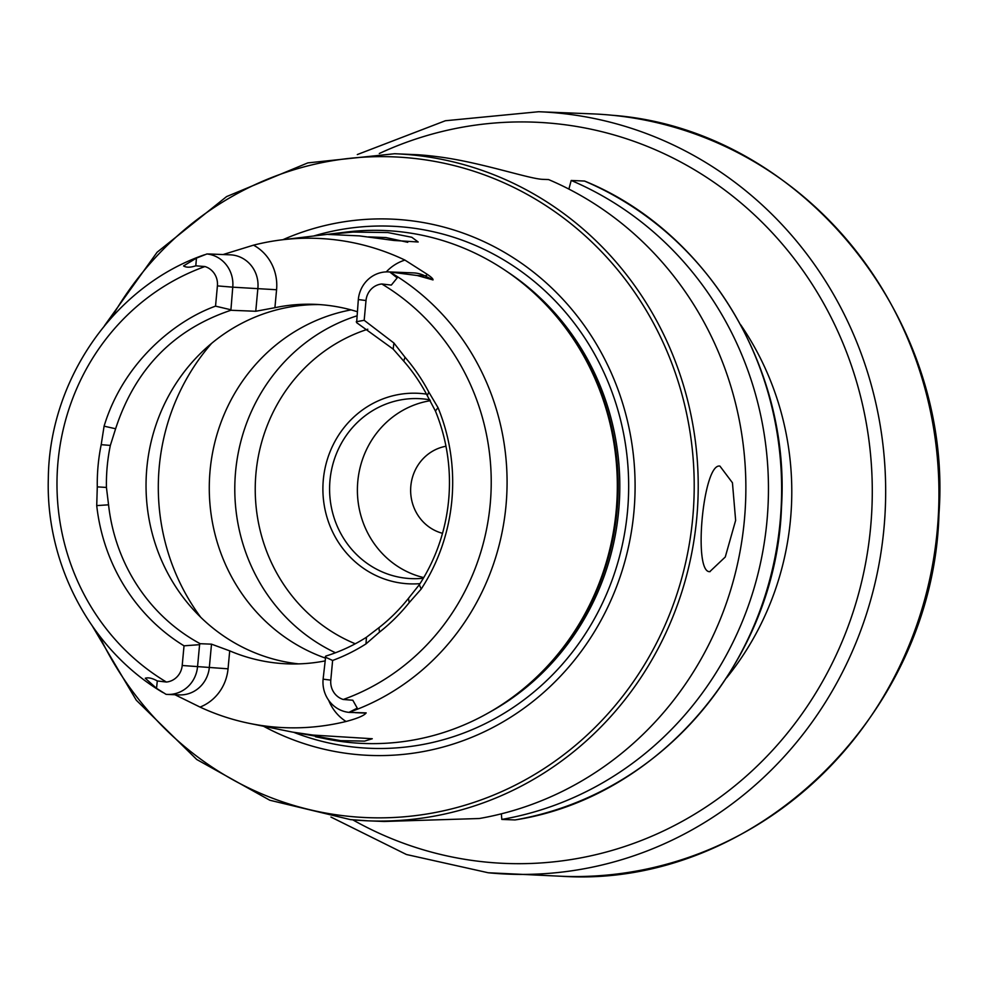 <?xml version="1.0" encoding="UTF-8"?>
<svg xmlns="http://www.w3.org/2000/svg" width="988" height="988" viewBox="0 0 988 988"><rect width="100%" height="100%" fill="white"/><g stroke="black" fill="none" stroke-linecap="round" stroke-linejoin="round"><path stroke-width="1.48" d="M353.235 232.069L387.852 232.551L411.786 237.268L418.183 241.998L393.78 240.454L359.41 235.885L328.028 234.428L353.235 232.069M407.748 242.307L385.938 237.552L368.536 236.898M182.2 665.492L184.027 645.819L199.588 644.67L197.538 666.777A30.517 28.973 92.3 0 1 167.491 694.428A30.517 28.973 92.3 0 1 166.07 694.342L156.524 688.352L145.285 678.25C148.311 677.274 152.313 678.188 157.302 680.954L166.392 682.041A18.327 17.401 92.3 0 0 182.2 665.492L228.043 668.814A45.362 43.052 92.3 0 1 200.045 707.087A244.036 231.661 -87.7 0 0 249.803 723.463L292.51 732.108L313.097 735.084L372.266 738.74L364.621 741.111L340.712 740.654L301.698 733.701M710.137 571.62C692.724 574.485 703.073 462.495 719.931 466.114L732.441 482.762L735.64 520.392L725.266 557.01L709.841 571.607M378.886 627.726L379.516 632.11L365.992 643.892A188.115 178.569 -87.7 0 1 332.623 660.466L330.795 680.139L323.101 679.164L325.744 656.094A180.149 171.023 -87.7 0 0 366.437 637.26L378.886 627.726A180.149 171.023 -87.7 0 0 408.464 598.345L419.307 584.735A180.149 171.023 -87.7 0 0 435.412 411.008L427.31 395.706A180.149 171.023 -87.7 0 0 403.721 361.102L393.175 349.097L356.631 322.656L358.323 299.549L366.005 300.537A18.327 17.401 92.3 0 1 381.825 283.988L391.322 285.087L397.176 277.9L389.791 271.996L417.257 275.516L433.028 279.925C433.226 278.974 431.398 277.159 427.508 274.503L404.932 260.091A246.16 233.674 -87.7 0 0 330.461 239.281A246.16 233.674 -87.7 0 0 282.086 239.812A246.16 233.674 -87.7 0 0 253.533 245.16A45.362 43.052 -87.7 0 1 276.578 289.743L232.76 287.175A30.517 28.973 -87.7 0 0 206.924 253.965L210.098 254.027M223.473 254.571A14.832 4.471 -105.4 0 0 223.547 254.398L253.533 245.16M249.803 723.463A244.036 231.661 -87.7 0 0 271.873 726.785A244.036 231.661 -87.7 0 0 346.022 721.487C357.582 718.424 364.3 715.547 366.178 712.879L348.937 712.373L357.261 708.149L352.815 700.233L343.281 699.479A228.697 217.101 -87.7 0 0 490.196 504.325A228.697 217.101 -87.7 0 0 381.825 283.988M200.045 707.087L174.925 694.725M263.524 726.242A268.366 254.756 -87.7 0 0 355.532 754.424A268.366 254.756 -87.7 0 0 633.888 512.241A268.366 254.756 -87.7 0 0 405.105 220.065A268.366 254.756 -87.7 0 0 282.889 239.714M315.493 736.752L326.744 739.024A256.67 243.653 -87.7 0 0 349.95 742.519A256.67 243.653 -87.7 0 0 564.605 645.584A256.67 243.653 -87.7 0 0 576.609 344.046A256.67 243.653 -87.7 0 0 397.361 231.439A256.67 243.653 -87.7 0 0 346.924 231.995L282.086 239.812M426.47 394.126A95.379 90.538 -87.7 0 0 422.247 393.607A95.379 90.538 -87.7 0 0 323.323 479.674A95.379 90.538 -87.7 0 0 404.635 583.513A95.379 90.538 -87.7 0 0 419.999 583.649M429.854 399.844A90.081 85.511 -87.7 0 0 423.432 398.942A90.081 85.511 -87.7 0 0 418.69 398.621A90.081 85.511 -87.7 0 0 329.794 482.724A90.081 85.511 -87.7 0 0 406.784 578.301A90.081 85.511 -87.7 0 0 411.527 578.635A90.081 85.511 -87.7 0 0 423.346 578.239M394.595 153.733L417.603 154.733A333.821 316.889 92.3 0 1 427.631 155.561A333.821 316.889 92.3 0 1 437.622 156.709C480.242 161.995 529.519 179.124 543.091 179.359L548.612 179.581A333.821 316.889 -87.7 0 1 743.816 525.752A333.821 316.889 -87.7 0 1 479.242 818.521L384.159 821.473L368.042 820.83A333.821 316.889 -87.7 0 0 697.454 509.141A333.821 316.889 -87.7 0 0 412.144 154.943A333.821 316.889 -87.7 0 0 394.595 153.733L307.811 162.897L226.598 196.587L157.092 252.249L104.518 325.645M230.883 310.269L232.76 287.175L217.409 285.89L215.532 306.144C175.802 320.347 123.648 361.608 104.086 426.174L115.608 428.755C135.134 369.018 173.555 329.523 230.883 310.269L255.756 311.269L274.911 307.7A180.149 171.023 92.3 0 1 314.9 304.341A180.149 171.023 92.3 0 1 324.373 304.996A180.149 171.023 92.3 0 1 357.199 311.689M324.793 660.96A180.149 171.023 92.3 0 1 287.249 663.837A180.149 171.023 92.3 0 1 277.776 663.183A180.149 171.023 92.3 0 1 229.71 650.857L211.506 644.164L200.181 643.707A180.149 171.023 -87.7 0 1 108.557 504.819L106.432 487.442A180.149 171.023 -87.7 0 1 110.347 445.415L101.196 444.674A186.275 176.827 -87.7 0 0 97.281 486.874L96.725 505.597A188.115 178.569 -87.7 0 0 184.027 645.819M217.409 285.89A18.327 17.401 -87.7 0 0 204.936 266.55L195.809 265.809C190.314 267.612 186.238 267.649 183.558 265.933L196.439 258.103L206.924 253.965M379.516 632.11A186.275 176.827 -87.7 0 0 409.217 602.606L408.464 598.345M330.795 680.139A18.327 17.401 -87.7 0 0 343.281 699.479M366.005 300.537L364.177 320.297L393.903 343.009L393.175 349.097M409.217 602.606L421.197 589.046A188.115 178.569 -87.7 0 0 438.017 407.649L428.755 392.001A186.275 176.827 -87.7 0 0 405.018 357.224L393.903 343.009M104.086 426.174L101.196 444.674M115.608 428.755L110.347 445.415M319.556 304.588A180.149 171.023 -87.7 0 0 146.36 474.413A180.149 171.023 -87.7 0 0 298.586 663.887M97.281 486.874L106.432 487.442M405.018 357.224L403.721 361.102M427.31 395.706L428.755 392.001M568.89 189.079L571.2 180.471L584.6 181.051C707.297 231.118 790.215 368.314 781.52 506.56C776.617 659.465 659.255 797.699 515.131 819.929L515.007 819.941A333.821 316.889 -87.7 0 0 779.581 527.172A333.821 316.889 -87.7 0 0 584.377 181.002M501.361 813.816L501.818 819.423A333.821 316.889 -87.7 0 0 766.404 526.653A333.821 316.889 -87.7 0 0 571.2 180.471M501.818 819.423L515.007 819.941M430.348 400.696A90.081 85.511 -87.7 0 0 357.458 486.553A90.081 85.511 -87.7 0 0 423.729 577.597M356.804 315.888A180.149 171.023 -87.7 0 0 235.169 477.006A180.149 171.023 -87.7 0 0 335.475 652.759M351.024 309.886A180.149 171.023 -87.7 0 0 209.802 473.882A180.149 171.023 -87.7 0 0 325.077 657.971M445.971 446.255A44.509 42.249 -87.7 0 0 410.675 488.455A44.509 42.249 -87.7 0 0 442.513 533.31M199.588 644.67L200.181 643.707M332.623 660.466L325.163 657.057M323.101 679.164A30.517 28.973 -87.7 0 0 348.937 712.373M230.661 309.726L215.532 306.144M356.26 321.755L364.177 320.297M358.323 299.549A30.517 28.973 92.3 0 1 388.37 271.898A30.517 28.973 92.3 0 1 389.791 271.996M611.597 115.201L612.054 115.25C799.774 129.008 953.494 316.778 938.971 513.809C933.635 715.88 753.745 889.015 561.579 876.27A381.504 362.151 -87.7 0 0 938.069 520.046A381.504 362.151 -87.7 0 0 611.992 115.238A381.504 362.151 -87.7 0 0 591.923 113.855L538.658 111.73L445.366 120.746L357.31 154.56M255.756 311.269L257.893 288.175A30.517 28.973 -87.7 0 0 231.871 254.941A30.517 28.973 -87.7 0 0 230.278 254.83L209.678 254.015M352.815 700.233L357.261 708.149M211.506 644.164L209.357 667.246A30.517 28.973 92.3 0 1 179.31 694.897L167.491 694.428M488.245 872.762A381.504 362.151 -87.7 0 0 508.314 874.145A381.504 362.151 -87.7 0 0 884.791 517.922A381.504 362.151 -87.7 0 0 558.714 113.126A381.504 362.151 -87.7 0 0 538.658 111.73M352.778 819.842A370.908 352.099 -87.7 0 0 485.898 862.079A370.908 352.099 -87.7 0 0 870.613 527.357A370.908 352.099 -87.7 0 0 554.404 123.537A370.908 352.099 -87.7 0 0 379.306 153.511M99.084 635.321A330.634 313.863 -87.7 0 0 349.777 816.421A330.634 313.863 -87.7 0 0 692.724 518.045A330.634 313.863 -87.7 0 0 410.847 158.068A330.634 313.863 -87.7 0 0 111.743 317.284M293.868 732.38A261.264 248.013 -87.7 0 0 356.495 747.36A261.264 248.013 -87.7 0 0 627.491 511.586A261.264 248.013 -87.7 0 0 404.759 227.141A261.264 248.013 -87.7 0 0 313.665 236.008M489.245 712.41A254.027 241.134 -87.7 0 0 619.6 496.766A254.027 241.134 -87.7 0 0 506.795 271.441M549.217 664.195A254.027 241.134 -87.7 0 0 562.74 324.274M564.605 645.584L565.642 644.201A254.237 241.344 -87.7 0 0 577.535 345.516L576.609 344.046M726.649 677.78A286.125 271.614 -87.7 0 0 740.704 324.83M349.122 712.286A241.405 229.154 -87.7 0 0 505.992 505.658A241.405 229.154 -87.7 0 0 389.964 272.12M204.936 266.55A228.697 217.101 -87.7 0 0 58.008 461.705A228.697 217.101 -87.7 0 0 166.392 682.041M350.481 819.62A333.821 316.889 -87.7 0 0 368.042 820.83L350.468 819.62L269.798 800.231L196.748 759.5L136.295 700.208L92.551 626.404M367.795 329.214A166.639 158.191 -87.7 0 0 255.373 482.28A166.639 158.191 -87.7 0 0 355.285 643.781M211.654 343.318A211.951 201.194 -87.7 0 0 200.749 617.302M228.043 668.814L229.71 650.857M157.302 680.954L156.524 688.352M328.695 700.319A45.362 43.052 -87.7 0 0 346.022 721.487M355.272 712.681L362.547 712.966A30.517 28.973 -87.7 0 0 366.178 712.879M196.439 258.103L195.809 265.809M386.271 271.898A45.362 43.052 92.3 0 1 404.932 260.091M276.578 289.743L274.911 307.7M397.176 277.9L391.322 285.087M427.508 274.503A14.832 4.285 -63.4 0 1 424.803 275.813L433.028 279.925M388.37 271.898L413.515 272.898A30.517 28.973 92.3 0 1 424.803 275.813L417.257 275.516M365.992 643.892L366.437 637.26M96.725 505.597L108.557 504.819M438.017 407.649L435.412 411.008M421.197 589.046L419.307 584.735M330.943 817.051L406.439 854.509L488.183 872.75L561.579 876.27M204.516 254.781C114.485 285.68 49.091 379.738 48.313 478.822C45.732 565 91.254 650.153 162.822 692.489"/></g></svg>
